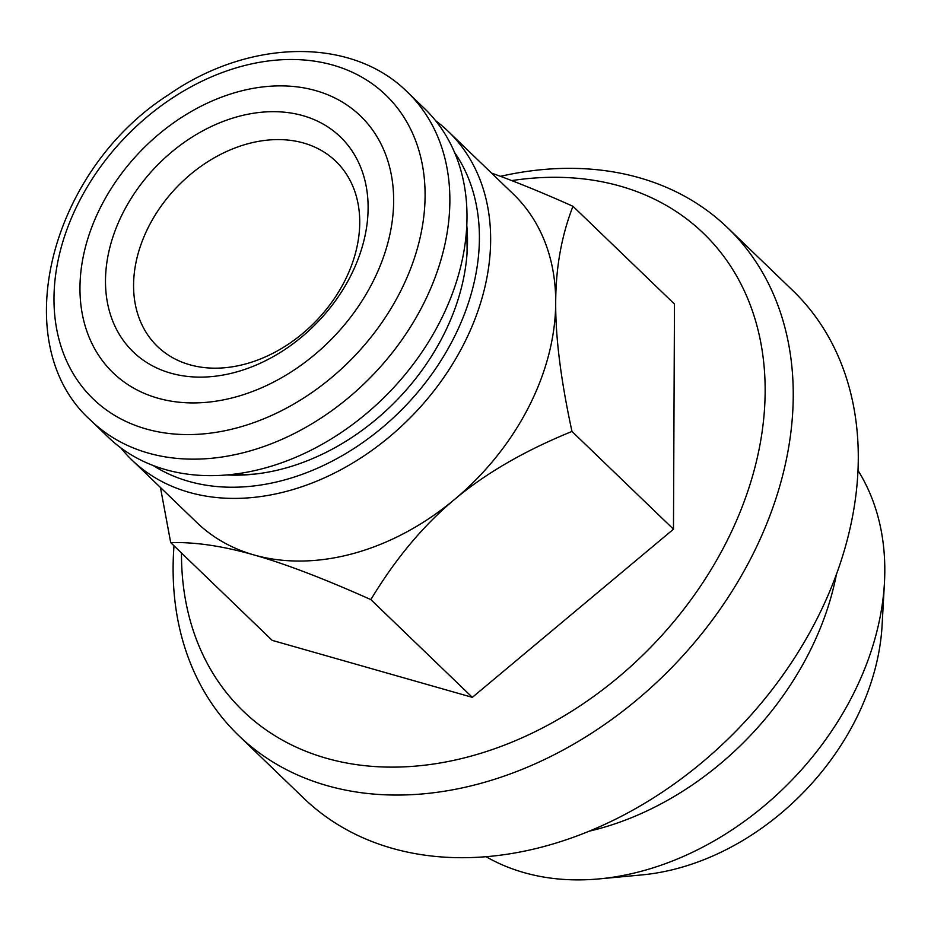 <?xml version="1.0" encoding="UTF-8"?>
<svg xmlns="http://www.w3.org/2000/svg" width="931" height="931" viewBox="0 0 931 931"><rect width="100%" height="100%" fill="white"/><g stroke="black" fill="none" stroke-linecap="round" stroke-linejoin="round"><path stroke-width="1.4" d="M344.354 281.697A128.548 96.568 -46.1 0 0 335.823 161.296A128.548 96.568 -46.1 0 0 177.099 186.887A128.548 96.568 -46.1 0 0 157.479 346.46A128.548 96.568 -46.1 0 0 344.354 281.697M350.254 276.693A149.274 112.151 -46.1 0 0 237.358 116.759A149.274 112.151 -46.1 0 0 122.787 339.71A149.274 112.151 -46.1 0 0 350.254 276.693M372.307 282.977A178.298 133.948 -46.1 0 0 237.475 91.948A178.298 133.948 -46.1 0 0 100.618 358.237A178.298 133.948 -46.1 0 0 372.307 282.977M91.029 420.626L108.159 437.128A228.06 171.327 -46.1 0 0 439.7 322.219A228.06 171.327 -46.1 0 0 424.571 108.601L407.441 92.111C351.546 36.344 248.763 38.858 168.72 94.648C49.727 170.443 5.283 344.191 91.029 420.626A228.06 171.327 -46.1 0 0 422.569 305.729A228.06 171.327 -46.1 0 0 407.441 92.111M884.45 582.713L882.076 625.527A229.689 172.561 133.9 0 1 641.878 874.907L599.192 878.887A272.783 204.925 -46.1 0 0 884.45 582.713A272.783 204.925 -46.1 0 0 858.021 470.481M589.114 831.197A272.783 204.925 -46.1 0 0 836.41 574.439M486.052 856.683A272.783 204.925 -46.1 0 0 599.192 878.887M500.494 176.331A352.453 264.788 133.9 0 1 727.693 227.839L792.735 290.495A352.453 264.788 133.9 0 1 781.737 676.721A352.453 264.788 133.9 0 1 392.044 848.269A352.453 264.788 133.9 0 1 303.739 798.204L238.685 735.56A352.453 264.788 133.9 0 1 174.004 545.787M727.693 227.839A352.453 264.788 133.9 0 1 716.695 614.064A352.453 264.788 133.9 0 1 326.99 785.613A352.453 264.788 133.9 0 1 238.685 735.56M181.487 553.002A331.727 249.205 -46.1 0 0 326.327 758.241A331.727 249.205 -46.1 0 0 725.447 543.995A331.727 249.205 -46.1 0 0 620.337 186.165A331.727 249.205 -46.1 0 0 511.759 180.602M170.699 542.61L272.189 640.365L472.343 697.354L673.474 529.192L674.475 304.053L572.972 206.286C561.533 235.706 555.772 267.837 555.702 302.715C555.47 337.418 560.893 380.325 571.983 431.437C524.747 450.662 485.633 473.297 454.642 499.365C423.477 525.27 395.547 558.681 370.841 599.599C323.79 578.558 284.839 563.674 254 554.946C222.986 546.066 195.219 541.947 170.699 542.61L160.446 487.483M491.498 173.061C514.785 181.359 541.947 192.438 572.972 206.286M472.343 697.354L370.841 599.599M673.474 529.192L571.983 431.437M131.806 459.902L196.86 522.559A228.06 171.327 -46.1 0 0 254 554.946A228.06 171.327 -46.1 0 0 454.642 499.365A228.06 171.327 -46.1 0 0 555.702 302.715A228.06 171.327 -46.1 0 0 513.272 194.032L448.23 131.387A228.06 171.327 133.9 0 1 441.108 381.291A228.06 171.327 133.9 0 1 188.958 492.301A228.06 171.327 133.9 0 1 131.806 459.902A228.06 171.327 133.9 0 1 120.716 447.753M435.673 120.751A228.06 171.327 133.9 0 1 448.23 131.387M153.056 465.442A219.763 165.101 -46.1 0 0 188.69 481.35A219.763 165.101 -46.1 0 0 421.755 387.389A219.763 165.101 -46.1 0 0 454.549 152.405M466.792 225.5A206.216 154.918 133.9 0 1 467.234 250.532A206.216 154.918 133.9 0 1 251.579 474.426A206.216 154.918 133.9 0 1 226.547 474.926M466.326 232.634A199.036 149.53 133.9 0 1 466.99 254.14M255.175 474.054A199.036 149.53 133.9 0 1 233.669 474.193M399.841 292.671A210.93 158.456 -46.1 0 0 240.326 66.683A210.93 158.456 -46.1 0 0 78.425 381.71A210.93 158.456 -46.1 0 0 399.841 292.671"/></g></svg>
